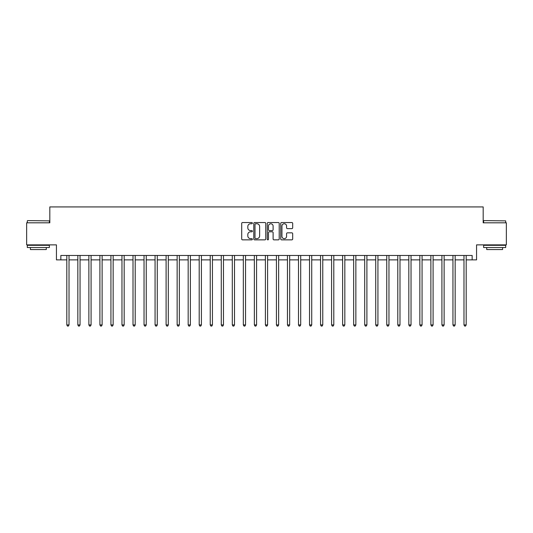 <?xml version="1.0" encoding="UTF-8"?>
<svg xmlns="http://www.w3.org/2000/svg" width="533" height="533" viewBox="0 0 533 533"><rect width="100%" height="100%" fill="white"/><g stroke="black" fill="none" stroke-linecap="round" stroke-linejoin="round"><path stroke-width="0.8" d="M252.376 223.14A0.606 0.606 0 0 0 251.769 222.534L242.568 222.534A0.866 0.866 0 0 0 241.702 223.4L241.702 238.991A0.866 0.866 0 0 0 242.568 239.857L251.769 239.857A0.606 0.606 0 0 0 252.376 239.25A0.606 0.606 0 0 0 251.769 238.644L250.583 238.644A2.772 2.772 0 0 1 247.812 235.872L247.812 234.573A2.772 2.772 0 0 1 250.583 231.802L251.769 231.802A0.606 0.606 0 0 0 252.376 231.195A0.606 0.606 0 0 0 251.769 230.589L250.583 230.589A2.772 2.772 0 0 1 247.812 227.818L247.812 226.518A2.772 2.772 0 0 1 250.583 223.747L251.769 223.747A0.606 0.606 0 0 0 252.376 223.14M291.817 228.637A0.866 0.866 0 0 0 292.684 227.771L292.684 223.4A0.866 0.866 0 0 0 291.817 222.534L281.597 222.534A0.866 0.866 0 0 0 280.731 223.4L280.731 238.991A0.866 0.866 0 0 0 281.597 239.857L291.817 239.857A0.866 0.866 0 0 0 292.684 238.991L292.684 233.707A0.866 0.866 0 0 0 291.817 232.841L287.447 232.841A0.866 0.866 0 0 0 286.581 233.707L286.581 236.326A2.319 2.319 0 0 1 284.262 238.644A2.319 2.319 0 0 1 281.944 236.326L281.944 226.065A2.319 2.319 0 0 1 284.262 223.747A2.319 2.319 0 0 1 286.581 226.065L286.581 227.771A0.866 0.866 0 0 0 287.447 228.637L291.817 228.637M60.849 259.877L60.849 255.467L472.151 255.467L472.151 259.877L476.562 259.877L476.562 244.874L506.35 244.874L506.35 222.814L483.184 222.814L483.184 206.924L49.816 206.924L49.816 222.814L26.65 222.814L26.65 244.874L56.438 244.874L56.438 259.877L66.812 259.877M265.74 223.4A0.866 0.866 0 0 0 264.874 222.534L254.654 222.534A0.866 0.866 0 0 0 253.788 223.4L253.788 238.991A0.866 0.866 0 0 0 254.654 239.857L264.874 239.857A0.866 0.866 0 0 0 265.74 238.991L265.74 223.4M268.126 222.534L278.346 222.534A0.866 0.866 0 0 1 279.212 223.4L279.212 238.991A0.866 0.866 0 0 1 278.346 239.857L273.975 239.857A0.866 0.866 0 0 1 273.109 238.991L273.109 232.668A0.866 0.866 0 0 0 272.236 231.802L269.338 231.802A0.866 0.866 0 0 0 268.472 232.668L268.472 239.25A0.606 0.606 0 0 1 267.866 239.857A0.606 0.606 0 0 1 267.26 239.25L267.26 223.4A0.866 0.866 0 0 1 268.126 222.534M69.017 259.877L77.845 259.877M80.05 259.877L88.871 259.877M91.083 259.877L99.904 259.877M102.116 259.877L110.937 259.877M113.149 259.877L121.97 259.877M124.176 259.877L133.003 259.877M135.209 259.877L144.037 259.877M146.242 259.877L155.07 259.877M157.275 259.877L166.103 259.877M168.308 259.877L177.136 259.877M179.341 259.877L188.169 259.877M190.374 259.877L199.202 259.877M201.407 259.877L210.235 259.877M212.44 259.877L221.268 259.877M223.474 259.877L232.301 259.877M234.507 259.877L243.334 259.877M245.54 259.877L254.361 259.877M256.573 259.877L265.394 259.877M267.606 259.877L276.427 259.877M278.639 259.877L287.46 259.877M289.666 259.877L298.493 259.877M300.699 259.877L309.526 259.877M311.732 259.877L320.56 259.877M322.765 259.877L331.593 259.877M333.798 259.877L342.626 259.877M344.831 259.877L353.659 259.877M355.864 259.877L364.692 259.877M366.897 259.877L375.725 259.877M377.93 259.877L386.758 259.877M388.963 259.877L397.791 259.877M399.997 259.877L408.824 259.877M411.03 259.877L419.851 259.877M422.063 259.877L430.884 259.877M433.096 259.877L441.917 259.877M444.129 259.877L452.95 259.877M455.155 259.877L463.983 259.877M466.188 259.877L472.151 259.877M255.607 223.747A0.606 0.606 0 0 0 255.001 224.353L255.001 238.038A0.606 0.606 0 0 0 255.607 238.644L256.859 238.644A2.772 2.772 0 0 0 259.631 235.872L259.631 226.518A2.772 2.772 0 0 0 256.859 223.747L255.607 223.747M273.109 226.105A2.319 2.319 0 0 0 270.791 223.787A2.319 2.319 0 0 0 268.472 226.105L268.472 229.723A0.866 0.866 0 0 0 269.338 230.589L272.236 230.589A0.866 0.866 0 0 0 273.109 229.723L273.109 226.105M69.123 255.467L69.077 255.58A0.879 0.879 0 0 0 69.017 255.907L69.017 324.93L66.812 324.93L66.812 255.907A0.879 0.879 0 0 0 66.745 255.58L66.698 255.467M69.017 324.93L68.351 326.076L67.471 326.076L66.812 324.93M80.157 255.467L80.11 255.58A0.879 0.879 0 0 0 80.05 255.907L80.05 324.93L77.845 324.93L77.845 255.907A0.879 0.879 0 0 0 77.778 255.58L77.731 255.467M80.05 324.93L79.384 326.076L78.504 326.076L77.845 324.93M91.19 255.467L91.143 255.58A0.879 0.879 0 0 0 91.083 255.907L91.083 324.93L88.871 324.93L88.871 255.907A0.879 0.879 0 0 0 88.811 255.58L88.764 255.467M91.083 324.93L90.417 326.076L89.537 326.076L88.871 324.93M102.223 255.467L102.176 255.58A0.879 0.879 0 0 0 102.116 255.907L102.116 324.93L99.904 324.93L99.904 255.907A0.879 0.879 0 0 0 99.844 255.58L99.798 255.467M102.116 324.93L101.45 326.076L100.57 326.076L99.904 324.93M113.256 255.467L113.209 255.58A0.879 0.879 0 0 0 113.149 255.907L113.149 324.93L110.937 324.93L110.937 255.907A0.879 0.879 0 0 0 110.877 255.58L110.831 255.467M113.149 324.93L112.483 326.076L111.604 326.076L110.937 324.93M27.576 220.602L49.376 220.869L27.576 220.602M38.343 247.525L27.31 247.525L27.31 245.32L49.376 245.32L49.376 247.525L38.343 247.525M46.291 247.525L46.291 249.551L30.401 249.551L30.401 247.525M483.891 220.602L505.69 220.869L483.891 220.602M494.657 247.525L483.624 247.525L483.624 245.32L505.69 245.32L505.69 247.525L494.657 247.525M502.599 247.525L502.599 249.551L486.709 249.551L486.709 247.525M124.289 255.467L124.242 255.58A0.879 0.879 0 0 0 124.176 255.907L124.176 324.93L121.97 324.93L121.97 255.907A0.879 0.879 0 0 0 121.91 255.58L121.864 255.467M124.176 324.93L123.516 326.076L122.637 326.076L121.97 324.93M135.322 255.467L135.275 255.58A0.879 0.879 0 0 0 135.209 255.907L135.209 324.93L133.003 324.93L133.003 255.907A0.879 0.879 0 0 0 132.944 255.58L132.897 255.467M135.209 324.93L134.549 326.076L133.67 326.076L133.003 324.93M146.355 255.467L146.309 255.58A0.879 0.879 0 0 0 146.242 255.907L146.242 324.93L144.037 324.93L144.037 255.907A0.879 0.879 0 0 0 143.977 255.58L143.93 255.467M146.242 324.93L145.582 326.076L144.696 326.076L144.037 324.93M157.388 255.467L157.342 255.58A0.879 0.879 0 0 0 157.275 255.907L157.275 324.93L155.07 324.93L155.07 255.907A0.879 0.879 0 0 0 155.003 255.58L154.963 255.467M157.275 324.93L156.615 326.076L155.729 326.076L155.07 324.93M168.421 255.467L168.375 255.58A0.879 0.879 0 0 0 168.308 255.907L168.308 324.93L166.103 324.93L166.103 255.907A0.879 0.879 0 0 0 166.036 255.58L165.996 255.467M168.308 324.93L167.648 326.076L166.762 326.076L166.103 324.93M179.448 255.467L179.408 255.58A0.879 0.879 0 0 0 179.341 255.907L179.341 324.93L177.136 324.93L177.136 255.907A0.879 0.879 0 0 0 177.069 255.58L177.029 255.467M179.341 324.93L178.682 326.076L177.795 326.076L177.136 324.93M190.481 255.467L190.441 255.58A0.879 0.879 0 0 0 190.374 255.907L190.374 324.93L188.169 324.93L188.169 255.907A0.879 0.879 0 0 0 188.102 255.58L188.062 255.467M190.374 324.93L189.715 326.076L188.829 326.076L188.169 324.93M201.514 255.467L201.474 255.58A0.879 0.879 0 0 0 201.407 255.907L201.407 324.93L199.202 324.93L199.202 255.907A0.879 0.879 0 0 0 199.135 255.58L199.089 255.467M201.407 324.93L200.748 326.076L199.862 326.076L199.202 324.93M212.547 255.467L212.507 255.58A0.879 0.879 0 0 0 212.44 255.907L212.44 324.93L210.235 324.93L210.235 255.907A0.879 0.879 0 0 0 210.169 255.58L210.122 255.467M212.44 324.93L211.781 326.076L210.895 326.076L210.235 324.93M223.58 255.467L223.534 255.58A0.879 0.879 0 0 0 223.474 255.907L223.474 324.93L221.268 324.93L221.268 255.907A0.879 0.879 0 0 0 221.202 255.58L221.155 255.467M223.474 324.93L222.814 326.076L221.928 326.076L221.268 324.93M234.613 255.467L234.567 255.58A0.879 0.879 0 0 0 234.507 255.907L234.507 324.93L232.301 324.93L232.301 255.907A0.879 0.879 0 0 0 232.235 255.58L232.188 255.467M234.507 324.93L233.84 326.076L232.961 326.076L232.301 324.93M245.646 255.467L245.6 255.58A0.879 0.879 0 0 0 245.54 255.907L245.54 324.93L243.334 324.93L243.334 255.907A0.879 0.879 0 0 0 243.268 255.58L243.221 255.467M245.54 324.93L244.874 326.076L243.994 326.076L243.334 324.93M256.679 255.467L256.633 255.58A0.879 0.879 0 0 0 256.573 255.907L256.573 324.93L254.361 324.93L254.361 255.907A0.879 0.879 0 0 0 254.301 255.58L254.254 255.467M256.573 324.93L255.907 326.076L255.027 326.076L254.361 324.93M267.713 255.467L267.666 255.58A0.879 0.879 0 0 0 267.606 255.907L267.606 324.93L265.394 324.93L265.394 255.907A0.879 0.879 0 0 0 265.334 255.58L265.287 255.467M267.606 324.93L266.94 326.076L266.06 326.076L265.394 324.93M278.746 255.467L278.699 255.58A0.879 0.879 0 0 0 278.639 255.907L278.639 324.93L276.427 324.93L276.427 255.907A0.879 0.879 0 0 0 276.367 255.58L276.321 255.467M278.639 324.93L277.973 326.076L277.093 326.076L276.427 324.93M289.779 255.467L289.732 255.58A0.879 0.879 0 0 0 289.666 255.907L289.666 324.93L287.46 324.93L287.46 255.907A0.879 0.879 0 0 0 287.4 255.58L287.354 255.467M289.666 324.93L289.006 326.076L288.126 326.076L287.46 324.93M300.812 255.467L300.765 255.58A0.879 0.879 0 0 0 300.699 255.907L300.699 324.93L298.493 324.93L298.493 255.907A0.879 0.879 0 0 0 298.433 255.58L298.387 255.467M300.699 324.93L300.039 326.076L299.16 326.076L298.493 324.93M311.845 255.467L311.798 255.58A0.879 0.879 0 0 0 311.732 255.907L311.732 324.93L309.526 324.93L309.526 255.907A0.879 0.879 0 0 0 309.466 255.58L309.42 255.467M311.732 324.93L311.072 326.076L310.186 326.076L309.526 324.93M322.878 255.467L322.831 255.58A0.879 0.879 0 0 0 322.765 255.907L322.765 324.93L320.56 324.93L320.56 255.907A0.879 0.879 0 0 0 320.493 255.58L320.453 255.467M322.765 324.93L322.105 326.076L321.219 326.076L320.56 324.93M333.911 255.467L333.865 255.58A0.879 0.879 0 0 0 333.798 255.907L333.798 324.93L331.593 324.93L331.593 255.907A0.879 0.879 0 0 0 331.526 255.58L331.486 255.467M333.798 324.93L333.138 326.076L332.252 326.076L331.593 324.93M344.938 255.467L344.898 255.58A0.879 0.879 0 0 0 344.831 255.907L344.831 324.93L342.626 324.93L342.626 255.907A0.879 0.879 0 0 0 342.559 255.58L342.519 255.467M344.831 324.93L344.171 326.076L343.285 326.076L342.626 324.93M355.971 255.467L355.931 255.58A0.879 0.879 0 0 0 355.864 255.907L355.864 324.93L353.659 324.93L353.659 255.907A0.879 0.879 0 0 0 353.592 255.58L353.552 255.467M355.864 324.93L355.205 326.076L354.318 326.076L353.659 324.93M367.004 255.467L366.964 255.58A0.879 0.879 0 0 0 366.897 255.907L366.897 324.93L364.692 324.93L364.692 255.907A0.879 0.879 0 0 0 364.625 255.58L364.579 255.467M366.897 324.93L366.238 326.076L365.352 326.076L364.692 324.93M378.037 255.467L377.997 255.58A0.879 0.879 0 0 0 377.93 255.907L377.93 324.93L375.725 324.93L375.725 255.907A0.879 0.879 0 0 0 375.658 255.58L375.612 255.467M377.93 324.93L377.271 326.076L376.385 326.076L375.725 324.93M389.07 255.467L389.023 255.58A0.879 0.879 0 0 0 388.963 255.907L388.963 324.93L386.758 324.93L386.758 255.907A0.879 0.879 0 0 0 386.691 255.58L386.645 255.467M388.963 324.93L388.304 326.076L387.418 326.076L386.758 324.93M400.103 255.467L400.056 255.58A0.879 0.879 0 0 0 399.997 255.907L399.997 324.93L397.791 324.93L397.791 255.907A0.879 0.879 0 0 0 397.725 255.58L397.678 255.467M399.997 324.93L399.33 326.076L398.451 326.076L397.791 324.93M411.136 255.467L411.09 255.58A0.879 0.879 0 0 0 411.03 255.907L411.03 324.93L408.824 324.93L408.824 255.907A0.879 0.879 0 0 0 408.758 255.58L408.711 255.467M411.03 324.93L410.363 326.076L409.484 326.076L408.824 324.93M422.169 255.467L422.123 255.58A0.879 0.879 0 0 0 422.063 255.907L422.063 324.93L419.851 324.93L419.851 255.907A0.879 0.879 0 0 0 419.791 255.58L419.744 255.467M422.063 324.93L421.396 326.076L420.517 326.076L419.851 324.93M433.202 255.467L433.156 255.58A0.879 0.879 0 0 0 433.096 255.907L433.096 324.93L430.884 324.93L430.884 255.907A0.879 0.879 0 0 0 430.824 255.58L430.777 255.467M433.096 324.93L432.43 326.076L431.55 326.076L430.884 324.93M444.236 255.467L444.189 255.58A0.879 0.879 0 0 0 444.129 255.907L444.129 324.93L441.917 324.93L441.917 255.907A0.879 0.879 0 0 0 441.857 255.58L441.81 255.467M444.129 324.93L443.463 326.076L442.583 326.076L441.917 324.93M455.269 255.467L455.222 255.58A0.879 0.879 0 0 0 455.155 255.907L455.155 324.93L452.95 324.93L452.95 255.907A0.879 0.879 0 0 0 452.89 255.58L452.843 255.467M455.155 324.93L454.496 326.076L453.616 326.076L452.95 324.93M466.302 255.467L466.255 255.58A0.879 0.879 0 0 0 466.188 255.907L466.188 324.93L463.983 324.93L463.983 255.907A0.879 0.879 0 0 0 463.923 255.58L463.877 255.467M466.188 324.93L465.529 326.076L464.649 326.076L463.983 324.93M27.31 222.814L27.31 220.869M32.34 245.32L32.34 244.874M44.346 245.32L44.346 244.874M49.376 222.814L49.376 220.869M483.624 222.814L483.624 220.869M488.654 245.32L488.654 244.874M500.66 245.32L500.66 244.874M505.69 222.814L505.69 220.869"/></g></svg>
